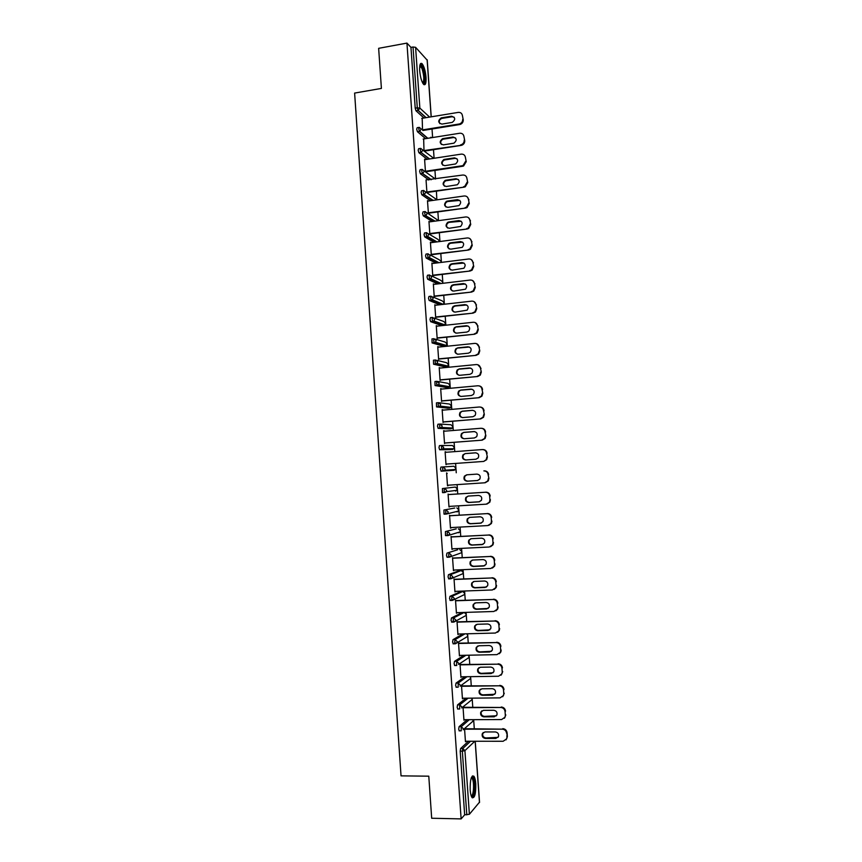 <?xml version="1.0" encoding="UTF-8"?>
<svg xmlns="http://www.w3.org/2000/svg" width="862" height="862" viewBox="0 0 862 862"><rect width="100%" height="100%" fill="white"/><g stroke="black" fill="none" stroke-linecap="round" stroke-linejoin="round"><path stroke-width="1.29" d="M475.77 783.86C475.468 780.045 474.833 777.492 473.863 776.188C471.277 775.25 470.049 779.83 470.178 789.937C470.48 793.751 471.115 796.305 472.085 797.598C474.693 798.481 475.921 793.902 475.77 783.86M426.022 77.278C425.386 70.749 424.061 66.212 422.068 63.669C420.236 62.463 419.449 64.833 419.697 70.792C420.344 77.354 421.658 81.89 423.641 84.39C425.483 85.597 426.281 83.226 426.022 77.278M474.294 728.702L473.691 720.136M472.775 707.217L472.204 699.017M471.266 685.753L470.717 677.92M469.758 664.322L469.23 656.855M469.165 655.939L469.111 655.195M468.249 642.923L467.754 635.822M467.689 634.906L467.603 633.775M466.741 621.556L466.267 614.822M466.202 613.906L466.094 612.376M465.243 600.211L464.79 593.843M464.726 592.937L464.586 591.009M463.734 578.898L463.314 572.896M463.25 571.991L463.088 569.674M462.237 557.617L461.838 551.971M461.773 551.077L461.579 548.361M460.739 536.369L460.362 531.089M460.308 530.184L460.082 527.081M459.241 515.142L458.896 510.229M458.832 509.323L458.584 505.832M457.754 493.958L457.431 489.39M457.366 488.495L457.086 484.616M456.257 472.785L455.966 468.583M455.901 467.7L455.599 463.444M454.77 451.623L454.5 447.809M454.436 446.925L454.112 442.314M453.272 430.483L453.035 427.067M452.97 426.173L452.625 421.227M451.785 409.364L451.569 406.347M451.516 405.463L451.138 400.162M450.298 388.288L450.115 385.659M450.05 384.775L449.652 379.129M448.822 367.234L448.66 365.003M448.596 364.109L448.175 358.129M447.335 346.201L447.206 344.369M447.141 343.475L446.699 337.15M445.859 325.211L445.751 323.756M445.686 322.873L445.223 316.214M444.383 304.243L444.307 303.187M444.242 302.293L443.747 295.289M442.906 283.296L442.852 282.639M442.788 281.745L442.271 274.407M441.344 261.218L440.805 253.547M439.9 240.724L439.34 232.718M438.456 220.263L437.874 211.912M436.829 199.413L436.409 191.148M435.558 179.037L434.944 170.396M434.092 158.274L433.489 149.686M432.627 137.543L432.024 128.998M479.455 802.22L469.381 814.288L464.661 814.838L461.127 818.9L431.679 818.243L428.78 776.177L401.035 775.865L354.616 93.074L381.403 88.42L378.644 48.326L406.939 43.1L410.958 47.378L415.215 108.181L417.283 107.836L413.027 47.001L410.958 47.378M413.027 47.001L415.592 47.324L427.153 60.114M461.127 818.9L406.939 43.1M422.542 130.13L422.186 118.299M464.661 814.838L460.2 751.147L460.62 748.507L468.497 741.201M423.975 118.008L415.98 110.767L415.215 108.181M459.446 730.825L458.67 729.263L459.101 726.677L467.247 719.684M457.937 709.006L457.14 707.422L457.571 704.879L466.04 698.198M456.44 687.219L455.621 685.613L456.041 683.103L464.898 676.745M454.942 665.464L454.091 663.826L454.522 661.359L463.842 655.314M453.444 643.731L452.572 642.082L453.003 639.647L462.905 633.893M451.968 622.041L451.052 620.36L451.483 617.968L462.226 612.526M450.503 600.372L449.533 598.67L449.975 596.321L460.728 591.569M449.059 578.747L448.024 577.012L448.455 574.706L459.23 570.633M447.637 557.132L446.99 557.164L446.505 555.387L446.947 553.124L457.744 549.73M447.777 535.593L445.492 535.604L445.438 531.563L456.257 528.859M445.072 514L443.995 514.064L443.93 510.035L454.77 508.02M447.561 513.515L446.01 513.817M445.686 492.267L444.598 492.417M444.415 492.439L442.497 492.568L442.432 488.538L455.308 487.073L442.432 488.538M441.215 471.202L440.471 469.176L440.924 467.075L453.843 466.267L455.912 468.131L455.524 469.488L454.123 470.264L441.215 471.202M441.829 445.482L452.388 445.492L454.446 447.346L454.026 448.746L450.621 449.641L439.717 449.759L438.973 447.701L439.426 445.643L441.527 445.482L443.65 447.389L443.219 448.833L439.717 449.759M449.199 428.899L438.219 428.349L437.476 426.259L437.928 424.233L439.976 424.072M447.766 408.189L436.538 406.864L436.431 402.856L438.456 402.683M446.333 387.512L435.051 385.508L434.944 381.521L436.937 381.327M444.9 366.856L433.575 364.195L433.446 360.197L435.429 360.004M443.467 346.222L432.099 342.904L431.959 338.917L433.909 338.712M441.872 325.631L430.623 321.655L429.998 319.49L430.472 317.658L432.401 317.453M439.706 304.771L429.147 300.429L428.511 298.22L428.985 296.442L430.892 296.216M437.691 283.921L427.671 279.234L427.024 276.993L427.498 275.237L429.384 275.01M435.784 263.093L426.205 258.072L425.548 255.788L426.022 254.075L427.875 253.837M433.963 242.287L424.74 236.931L424.061 234.615L424.535 232.945L426.378 232.697M432.207 221.512L423.274 215.834L422.585 213.464L423.059 211.836L424.88 211.578M430.504 200.76L421.809 194.758L421.109 192.345L421.583 190.761L423.382 190.502M428.823 180.029L420.344 173.715L419.632 171.269L420.117 169.706L421.884 169.448M427.186 159.33L418.889 152.703L418.156 150.203L418.641 148.695L420.397 148.415M425.569 138.653L417.434 131.714L416.68 129.181L417.176 127.705L418.91 127.425M423.662 138.954L424.007 151.055M425.149 159.642L424.578 159.19L425.472 171.797M466.935 178.488L467.743 182.572L466.935 178.488C466.525 176.085 465.124 174.932 462.732 175.04L426.033 179.91L426.927 192.528M428.102 201.094L427.487 200.652L428.382 213.291M429.556 221.868L428.953 221.415L429.836 234.076L430.397 233.904M431.011 242.675L430.407 242.222L431.302 254.893L431.862 254.689M432.476 263.513L431.873 263.05L432.756 275.743L433.317 275.495M433.942 284.374L433.338 283.9L434.222 296.614L434.782 296.334M435.407 305.256L434.804 304.792L435.687 317.518L436.247 317.205M436.872 326.181L436.269 325.707L437.163 338.454L437.713 338.098M438.349 347.127L437.734 346.643L438.629 359.411L439.178 359.023M439.814 368.106L439.211 367.621L440.105 380.401L440.654 379.98M441.29 389.107L440.676 388.622L441.581 401.423L442.12 400.959M442.766 410.14L442.152 409.655L443.057 422.477L443.596 421.971M444.242 431.205L443.628 430.709L444.533 443.553L445.072 443.014M445.729 452.302L445.115 451.796L446.02 464.661L446.559 464.09M447.206 473.41L446.591 472.915L447.497 485.791L448.035 485.209M448.693 494.529L448.078 494.066L448.983 506.964L449.522 506.382M450.169 515.67L449.565 515.25L450.47 528.158L451.009 527.576M451.656 536.843L451.052 536.455L451.957 549.385L452.496 548.803M453.143 558.037L452.539 557.692L453.455 570.633L453.994 570.062M454.64 579.275L454.037 578.952L454.942 591.914L455.481 591.354M456.127 600.534L455.524 600.254L456.44 613.238L456.979 612.666M457.625 621.825L457.022 621.577L457.937 634.572L458.476 634.012M459.123 643.138L458.519 642.933L459.435 655.95L459.985 655.389M460.62 664.494L460.028 664.311L460.944 677.349L461.482 676.799M462.118 685.872L461.526 685.732L462.441 698.791L462.991 698.231M463.627 707.282L463.034 707.174L463.95 720.255L464.489 719.695M464.543 728.649L465.458 741.74L465.997 741.191M465.124 728.724L465.092 728.174M428.091 201.061L427.53 201.137M429.545 221.793L428.985 221.868M431.011 242.556L430.44 242.631M432.465 263.352L431.894 263.427M433.931 284.18L433.36 284.244M435.385 305.029L434.814 305.094M436.851 325.901L436.28 325.965M438.327 346.815L437.756 346.869M439.792 367.751L439.221 367.805M441.269 388.719L440.687 388.773M442.734 409.709L442.163 409.762M444.21 430.741L443.639 430.784M445.686 451.796L445.115 451.839M448.068 485.726L447.497 485.769M449.555 506.856L448.983 506.888M451.041 528.018L450.46 528.05M452.528 549.202L451.947 549.234M454.015 570.418L453.434 570.45M455.513 591.666L454.931 591.688M457 612.947L456.418 612.968M458.498 634.26L457.916 634.27M459.996 655.594L459.414 655.605M461.493 676.961L460.911 676.972M462.991 698.36L462.409 698.36M464.499 719.781L463.918 719.781M466.008 741.245L503.16 741.266L506.651 738.831L507.373 736.59L507.104 732.829L506.888 737.085M462.452 115.767L463.26 119.926L462.452 115.767C462.043 113.364 460.642 112.243 458.261 112.394L421.723 118.374M463.26 119.926C463.239 122.178 462.183 123.686 460.092 124.462L459.09 124.02L422.531 129.893M459.09 124.02L459.543 123.912C461.633 123.137 462.689 121.628 462.711 119.376M441.441 117.835L441.204 117.889C437.702 120.712 437.939 122.781 441.883 124.096L452.27 122.393C455.718 119.527 455.47 117.458 451.516 116.198L441.441 117.835L441.786 118.439C439.318 119.581 438.683 121.316 439.857 123.654M459.651 124.559L422.919 130.464M454.199 117.243L452.076 116.747L442.023 118.385M463.95 136.638L464.747 140.775L463.95 136.638C463.53 134.246 462.14 133.114 459.748 133.244L423.167 139.041M464.747 140.775C464.747 142.898 463.778 144.374 461.849 145.215L423.975 150.57M460.577 144.881L461.289 144.708C463.239 143.868 464.209 142.381 464.209 140.258M442.917 138.599L442.475 138.707C439.178 141.594 439.469 143.652 443.359 144.87L453.962 143.167C457.194 140.237 456.871 138.189 452.992 137.015L442.917 138.599L443.057 139.224C440.687 140.474 440.137 142.219 441.387 144.46M461.138 145.398L424.115 151.141M455.621 137.995L453.563 137.532L443.488 139.127M465.437 157.552L466.245 161.657L465.437 157.552C465.027 155.149 463.627 154.007 461.245 154.126L424.621 159.718M466.245 161.657L463.584 165.989L462.625 166.258L462.075 165.784L425.429 171.269M462.075 165.784L463.045 165.515L465.695 161.172M444.383 159.395L443.758 159.567C440.665 162.509 441.021 164.545 444.835 165.666L455.642 163.952C458.67 160.978 458.282 158.942 454.479 157.865L444.383 159.395L444.964 159.879L444.339 160.052C442.077 161.399 441.603 163.155 442.939 165.299M462.625 166.258L425.483 171.818M457.032 158.78L455.039 158.349L444.964 159.879M467.743 182.572L465.318 186.774L464.112 187.151L426.884 192M463.573 186.709L464.78 186.332L467.193 182.119M445.859 180.223L445.051 180.46C442.141 183.434 442.562 185.449 446.3 186.504L457.313 184.759C460.146 181.753 459.694 179.749 455.966 178.746L445.859 180.223L446.43 180.675L445.622 180.901C443.467 182.356 443.079 184.112 444.49 186.17M464.112 187.151L426.916 192.506M458.444 179.576L456.526 179.199L446.43 180.675M468.443 199.456L469.24 203.507L468.443 199.456C468.023 197.042 466.622 195.889 464.23 195.976L427.53 201.18M469.24 203.507L467.042 207.591L465.609 208.076L428.339 212.763M465.071 207.667L466.493 207.182L468.702 203.087M447.335 201.072L446.354 201.385C443.639 204.391 444.113 206.384 447.787 207.365L458.972 205.598C461.612 202.559 461.105 200.577 457.453 199.65L447.335 201.072L447.906 201.492L446.925 201.805C444.857 203.346 444.566 205.102 446.053 207.063M467.269 196.935L468.982 199.876M465.609 208.076L428.371 213.226M459.845 200.415L447.906 201.492M469.941 220.456L470.738 224.476L469.941 220.456C469.531 218.043 468.12 216.868 465.728 216.955L428.985 221.954M470.738 224.476L468.745 228.419L467.107 229.023L429.804 233.548M466.568 228.656L468.206 228.053L470.199 224.098M448.811 221.954L447.669 222.353C445.137 225.381 445.665 227.342 449.264 228.258L460.631 226.458C463.088 223.409 462.517 221.448 458.94 220.586L448.811 221.954L449.382 222.331L448.24 222.73C446.268 224.368 446.063 226.124 447.626 227.999M468.648 217.806L470.48 220.844M467.107 229.023L429.826 233.979M461.235 221.265L449.382 222.331M419.923 65.113L422.692 67.958C425.128 73.884 425.311 84.95 422.94 83.474M422.649 82.967C424.363 80.619 424.147 75.802 422.003 68.529L419.816 65.706M424.029 84.691C425.688 80.942 425.289 75.059 422.822 67.031L420.57 63.583M471.482 777.352L472.591 777.492C475.63 780.056 474.477 799.16 471.417 796.391M471.212 795.841C473.809 796.413 474.477 780.789 471.988 778.289L471.277 777.89M472.354 797.867C475.285 796.531 475.63 779.065 472.807 776.253L472.441 775.908M471.439 241.479L472.236 245.465L471.439 241.479C471.029 239.065 469.628 237.88 467.226 237.955L430.45 242.75M472.236 245.465L470.436 249.28L468.605 250.012L431.259 254.365M468.066 249.678L469.898 248.946L471.708 245.12M450.298 242.868L449.005 243.343C446.635 246.381 447.216 248.321 450.74 249.172L462.269 247.34C464.553 244.28 463.939 242.351 460.437 241.554L450.298 242.868L450.869 243.213L449.576 243.687C447.69 245.411 447.572 247.168 449.221 248.956M470.005 238.709L471.977 241.834M468.605 250.012L431.291 254.753M462.614 242.157L450.869 243.213M472.947 262.544L473.744 266.498L472.947 262.544C472.538 260.108 471.126 258.923 468.723 258.977L431.905 263.578M473.744 266.498L472.117 270.172L470.102 271.013L432.724 275.204M469.564 270.722L471.579 269.871L473.206 266.186M451.785 263.804L450.352 264.375C448.143 267.403 448.768 269.321 452.227 270.118L463.907 268.244C466.019 265.205 465.361 263.298 461.924 262.544L451.785 263.804L452.345 264.117L450.912 264.677C449.113 266.487 449.08 268.244 450.826 269.946M471.352 259.634L473.486 262.856M470.102 271.013L432.746 275.56M463.993 263.072L452.345 264.117M474.456 283.63L475.253 287.552L474.456 283.63C474.046 281.195 472.635 279.999 470.232 280.042L433.37 284.438M475.253 287.552L473.777 291.097L471.611 292.056L434.189 296.086M471.072 291.798L473.238 290.828L474.714 287.272M453.261 284.772L451.71 285.43C449.652 288.458 450.32 290.343 453.714 291.097L465.523 289.19C467.495 286.152 466.795 284.277 463.422 283.566L453.261 284.772L453.832 285.053L452.27 285.699C450.546 287.596 450.61 289.352 452.442 290.968M472.688 280.592L474.984 283.9M471.611 292.056L434.211 296.399M465.351 284.018L453.832 285.053M475.964 304.739L476.761 308.628L475.964 304.739C475.555 302.303 474.143 301.097 471.74 301.129L434.836 305.32M476.761 308.628L475.425 312.044L473.109 313.121L435.655 316.99M472.581 312.895L474.897 311.818L476.233 308.402M454.748 305.773L453.078 306.516C451.16 309.533 451.871 311.397 455.201 312.109L467.139 310.158C468.971 307.141 468.228 305.288 464.92 304.62L454.748 305.773L455.319 306.01L453.638 306.753C451.99 308.725 452.141 310.482 454.069 312.012M474.014 301.581L476.492 304.976M473.109 313.121L435.676 317.27M466.708 304.986L455.319 306.01M477.483 325.89L478.27 329.747L477.483 325.89C477.063 323.444 475.652 322.226 473.249 322.248L436.301 326.235M478.27 329.747L477.063 333.034L474.617 334.219L437.12 337.915M474.089 334.036L476.535 332.84L477.742 329.543M456.246 326.795L454.457 327.625C452.679 330.631 453.423 332.463 456.688 333.141L466.881 332.064L468.745 331.17C470.436 328.163 469.671 326.342 466.428 325.707L456.246 326.795L455.017 327.829C453.444 329.887 453.681 331.644 455.718 333.088M475.318 322.603L478.011 326.095M474.617 334.219L437.142 338.163M468.044 325.998L456.806 327M478.992 347.063L479.778 350.888L478.992 347.063C478.582 344.617 477.16 343.388 474.757 343.388L437.777 347.181M479.778 350.888L478.69 354.045L476.126 355.349L438.596 358.872M475.598 355.198L478.162 353.894L479.261 350.726M457.733 347.86L455.858 348.765C454.199 351.75 454.974 353.56 458.185 354.207L468.378 353.183L470.34 352.202C471.913 349.218 471.115 347.418 467.926 346.815L457.733 347.86L456.418 348.927C454.91 351.082 455.233 352.827 457.377 354.174M476.6 343.658L479.52 347.224M476.126 355.349L438.607 359.077M469.381 347.03L458.293 348.022M480.511 368.257L481.298 372.061L480.511 368.257C480.091 365.811 478.679 364.583 476.266 364.561L439.243 368.16M481.298 372.061L480.306 375.099L477.634 376.511L440.062 379.862M477.106 376.392L479.778 374.981L480.77 371.931M459.23 368.947L457.259 369.927C455.718 372.89 456.515 374.679 459.672 375.304L469.887 374.334L471.934 373.278C473.4 370.304 472.559 368.537 469.434 367.955L459.23 368.947L457.819 370.057C456.386 372.309 456.795 374.054 459.058 375.293M477.871 364.755L481.028 368.397M477.634 376.511L440.073 380.034M470.695 368.117L459.78 369.076M482.03 389.495L482.817 393.266L482.03 389.495C481.61 387.038 480.199 385.799 477.785 385.777L440.719 389.161M482.817 393.266L481.912 396.186L479.153 397.694L441.538 400.884M478.625 397.608L481.395 396.1L482.289 393.169M460.717 390.055L458.681 391.111C457.237 394.063 458.067 395.83 461.17 396.423L471.395 395.518L473.518 394.376C474.876 391.434 474.014 389.689 470.932 389.128L460.717 390.055L459.23 391.208C457.862 393.557 458.368 395.292 460.739 396.434M479.132 385.885C481.115 386.284 482.257 387.512 482.548 389.592M479.153 397.694L441.549 401.013M471.999 389.225L461.278 390.152M483.55 410.765L484.336 414.493L483.55 410.765C483.129 408.297 481.718 407.047 479.294 407.004L442.195 410.193M484.336 414.493L483.507 417.316L480.662 418.91L443.014 421.927M480.145 418.867L482.989 417.262L483.819 414.439M462.215 411.206L460.103 412.327C458.756 415.258 459.608 417.003 462.668 417.574L472.904 416.723L475.091 415.516C476.363 412.596 475.479 410.872 472.441 410.334L462.215 411.206L460.653 412.392C459.349 414.837 459.942 416.572 462.441 417.585M480.371 407.069C482.504 407.37 483.744 408.62 484.067 410.818M480.662 418.91L443.025 422.024M472.441 410.334L462.765 411.26M485.069 432.056L485.856 435.763L485.069 432.056C484.659 429.588 483.237 428.328 480.813 428.274L443.671 431.248M485.856 435.763L485.101 438.478L482.181 440.159L444.501 443.014M481.664 440.148L484.584 438.456L485.338 435.741M463.724 432.379L461.536 433.575C460.276 436.474 461.159 438.198 464.165 438.758L474.412 437.961L476.664 436.689C477.85 433.791 476.945 432.088 473.96 431.56L463.724 432.379L462.086 433.597C460.847 436.15 461.536 437.864 464.144 438.758M481.61 428.295C483.894 428.479 485.22 429.739 485.586 432.077M482.181 440.159L444.501 443.057M474.596 431.582L464.262 432.401M486.599 453.38L487.375 457.054L486.599 453.38C486.179 450.901 484.756 449.641 482.332 449.565L445.148 452.345M483.183 461.461L445.977 464.112L483.701 461.429L486.179 459.694L486.868 457.065M465.221 453.584L462.98 454.845C461.806 457.722 462.7 459.424 465.674 459.974L475.921 459.23L478.238 457.894C479.337 455.028 478.421 453.337 475.468 452.819L465.221 453.584L463.53 454.824C462.355 457.517 463.153 459.22 465.911 459.952M482.817 449.565L482.86 449.565C485.274 449.63 486.696 450.901 487.116 453.358M487.375 457.054L486.696 459.661L483.701 461.429M475.878 452.819L465.771 453.563M488.129 474.725L488.905 478.367L488.129 474.725C487.709 472.257 486.287 470.975 483.862 470.889L484.379 470.857C486.793 470.932 488.215 472.214 488.635 474.682M488.388 478.432L487.763 480.953L484.703 482.795L447.464 485.252M466.719 474.811L464.435 476.136C463.325 478.992 464.241 480.684 467.182 481.212L477.44 480.533L479.8 479.132C480.834 476.287 479.897 474.617 476.988 474.111L466.719 474.811M488.905 478.367L488.28 480.899L485.22 482.742M467.01 474.79L464.984 476.083C463.875 478.938 464.79 480.619 467.721 481.158L477.817 480.479M489.659 496.113L489.918 499.82L489.659 496.113C489.239 493.635 487.817 492.342 485.381 492.245L448.121 494.605M489.918 499.82L489.347 502.255L486.233 504.173L448.94 506.414M468.228 496.07L465.889 497.449C464.855 500.283 465.782 501.964 468.68 502.492L478.96 501.856L481.362 500.402C482.332 497.579 481.373 495.919 478.496 495.434L468.228 496.07L466.439 497.363C465.405 500.197 466.331 501.867 469.23 502.395L479.574 501.759M485.381 492.245L448.111 494.562M485.899 492.17C488.323 492.267 489.745 493.549 490.166 496.027M490.424 499.723L489.853 502.158L486.987 504.054M491.189 517.523L491.448 521.23L491.189 517.523C490.769 515.045 489.336 513.741 486.911 513.633L449.598 515.788M491.448 521.23L490.931 523.59L487.763 525.572L450.427 527.609M469.736 517.372L467.355 518.795C466.385 521.607 467.333 523.277 470.189 523.794L480.479 523.223L482.925 521.715C483.83 518.913 482.86 517.265 480.015 516.78L469.736 517.372M486.911 513.633L449.598 515.702M487.418 513.515C489.853 513.623 491.275 514.926 491.696 517.405M491.954 521.101L491.437 523.46L488.797 525.378M469.531 517.383L467.894 518.676C466.924 521.478 467.872 523.137 470.727 523.654L481.308 523.051M492.719 538.965L492.989 542.683L492.719 538.965C492.299 536.476 490.877 535.173 488.442 535.054L451.095 536.994M492.989 542.683L492.504 544.967L489.293 547.004L451.925 548.835M471.245 538.696L468.82 540.172C467.915 542.963 468.874 544.612 471.708 545.118L481.998 544.612L484.487 543.049C485.328 540.269 484.347 538.642 481.546 538.157L471.245 538.696M488.442 535.054L451.085 536.875M488.948 534.893C491.383 535.022 492.805 536.326 493.226 538.804M493.495 542.521L493.01 544.795L490.586 546.713M470.835 538.739L469.37 540.011C468.454 542.791 469.413 544.439 472.236 544.956L483.032 544.375M494.26 560.44L494.519 564.157L494.26 560.44C493.84 557.951 492.407 556.636 489.972 556.496L452.582 558.231M494.519 564.157L494.077 566.366L490.823 568.467L453.412 570.094M472.764 560.041L470.296 561.571C469.445 564.341 470.415 565.978 473.216 566.485L483.528 566.032L486.039 564.427C486.836 561.668 485.845 560.052 483.065 559.567L472.764 560.041M489.972 556.496L452.572 558.07M490.478 556.302C492.913 556.443 494.335 557.757 494.756 560.246M495.025 563.963L494.583 566.162L492.374 568.069M472.16 560.128L470.835 561.377C469.984 564.136 470.954 565.774 473.755 566.28L484.746 565.709M495.79 581.947L496.059 585.675L495.79 581.947C495.37 579.447 493.937 578.122 491.502 577.971L454.069 579.501M496.059 585.675L495.65 587.809L492.364 589.964L454.91 591.375M474.272 581.43L471.783 582.992C470.975 585.751 471.956 587.367 474.736 587.873L485.047 587.475L487.601 585.826C488.345 583.089 487.342 581.484 484.595 581.01L474.272 581.43M491.502 577.971L454.058 579.296M492.008 577.745C494.443 577.896 495.876 579.221 496.296 581.71M496.566 585.427L496.156 587.561L494.142 589.446M473.497 581.559L472.322 582.766C471.514 585.503 472.495 587.13 475.264 587.636L486.448 587.065M497.331 603.475L497.6 607.214L497.331 603.475C496.911 600.976 495.478 599.64 493.042 599.478L455.567 600.792M497.6 607.214L497.223 609.283L493.894 611.481L456.397 612.688M475.792 602.84L473.27 604.445C472.505 607.182 473.507 608.798 476.244 609.294L486.577 608.96L489.153 607.268C489.853 604.553 488.84 602.958 486.114 602.484L475.792 602.84M493.042 599.478L455.545 600.555M493.538 599.209C495.984 599.381 497.406 600.706 497.837 603.206M498.096 606.934L497.719 609.003L495.887 610.846M474.843 603.034L473.798 604.176C473.044 606.902 474.035 608.518 476.783 609.014L488.151 608.443M498.882 625.047L499.141 628.775L498.882 625.047C498.451 622.536 497.018 621.19 494.572 621.017L457.065 622.127M499.141 628.775L498.796 630.79L495.434 633.042L457.894 634.033M477.311 624.282L474.757 625.931C474.046 628.646 475.048 630.251 477.763 630.747L488.107 630.467L490.715 628.743C491.372 626.038 490.349 624.454 487.644 623.98L477.311 624.282M494.572 621.017L457.043 621.836M495.079 620.715C497.514 620.888 498.947 622.235 499.378 624.734M499.637 628.463L499.292 630.467L497.622 632.266M476.212 624.53L475.285 625.618C474.574 628.333 475.576 629.928 478.291 630.434L489.832 629.853M500.423 646.64L500.693 650.379L500.423 646.64C500.003 644.129 498.559 642.772 496.113 642.578L458.562 643.483M500.693 650.379L500.369 652.329L496.975 654.624L459.403 655.4M478.83 645.757L476.255 647.437C475.576 650.131 476.589 651.726 479.294 652.232L489.638 652.006L492.277 650.25C492.892 647.567 491.857 645.983 489.185 645.509L478.83 645.757M496.113 642.578L458.541 643.16M496.62 642.244C499.055 642.438 500.488 643.785 500.919 646.295M501.178 650.023L500.854 651.974L499.346 653.719M477.591 646.058L476.783 647.093C476.115 649.786 477.117 651.381 479.811 651.877L491.502 651.295M501.964 668.265L502.234 672.015L501.964 668.265C501.544 665.744 500.111 664.386 497.654 664.182L460.06 664.861M502.234 672.015L501.932 673.901L498.516 676.239L460.901 676.81M480.349 667.253L477.753 668.977C477.117 671.649 478.141 673.244 480.813 673.739L491.178 673.578L493.829 671.789C494.411 669.127 493.366 667.554 490.715 667.069L480.349 667.253M497.654 664.182L460.039 664.505M498.15 663.805C500.596 664.009 502.04 665.367 502.46 667.878M502.729 671.617L501.048 675.205M478.981 667.63L478.281 668.589C477.645 671.261 478.669 672.845 481.341 673.351L493.161 672.759M503.516 689.923L503.785 693.673L503.516 689.923C503.096 687.402 501.652 686.023 499.206 685.807L461.569 686.281M503.785 693.673L503.505 695.515L500.068 697.875L462.409 698.242M481.88 688.792L479.25 690.537C478.658 693.199 479.681 694.783 482.343 695.278L492.719 695.181L495.391 693.36C495.93 690.71 494.885 689.147 492.256 688.663L481.88 688.792M499.206 685.807L461.536 685.883M499.691 685.387C502.147 685.613 503.58 686.982 504.011 689.503M504.27 693.242L502.729 696.722M480.393 689.223L479.778 690.117C479.186 692.779 480.209 694.352 482.86 694.858L494.81 694.255M505.067 711.613L505.337 715.363L505.067 711.613C504.647 709.081 503.203 707.702 500.747 707.465L463.066 707.724M505.337 715.363L505.078 717.152L501.609 719.554L463.907 719.705M483.41 710.353L480.759 712.131C480.199 714.77 481.233 716.354 483.862 716.85L494.249 716.807L496.943 714.964C497.46 712.324 496.404 710.773 493.786 710.288L483.41 710.353M500.747 707.465L463.034 707.282M501.242 707.012C503.688 707.249 505.132 708.629 505.552 711.15M505.822 714.9L504.41 718.272M481.815 710.838L481.287 711.667C480.716 714.307 481.75 715.88 484.39 716.387L496.447 715.794M506.619 733.325C506.199 730.793 504.755 729.403 502.298 729.155L464.575 729.198M484.94 731.946L482.267 733.745C481.739 736.374 482.774 737.947 485.392 738.454L495.79 738.465L498.505 736.601C498.99 733.982 497.934 732.431 495.327 731.935L484.94 731.946M502.298 729.155L464.543 728.724M502.783 728.659C505.24 728.907 506.684 730.297 507.104 732.829M507.373 736.59L506.069 739.865M483.248 732.495L482.795 733.25C482.257 735.879 483.302 737.452 485.909 737.958L498.085 737.355M415.592 47.324L419.859 108.095L429.61 117.081M431.151 116.833L427.121 59.726M426.011 117.674L418.059 110.433L417.283 107.836L419.859 108.095L418.178 110.411L415.99 110.778L418.178 110.411L426.119 117.652M479.477 802.544L475.156 741.212M474.854 741.212L464.909 750.63L469.381 814.288M466.805 814.892L462.344 751.147L460.2 751.147M460.62 748.507L462.765 748.518L464.909 750.63L462.344 751.147L462.765 748.518L470.587 741.201M432.024 137.64L430.784 137.284M427.606 138.329L419.525 131.401L421.324 129.074L419.244 127.371L418.76 128.847L419.503 131.38L417.456 131.735M422.8 150.063L433.78 158.328M429.222 159.017L421.001 152.412L418.921 152.736M424.255 170.978L435.396 179.016M430.86 179.727L422.477 173.445L420.397 173.758M425.709 191.903L436.98 199.844M432.53 200.469L423.942 194.51L421.874 194.812M427.153 212.849L438.467 220.661M434.243 221.232L425.429 215.608L423.35 215.888M428.576 233.828L437.864 239.334L439.889 241.522M436 242.028L426.905 236.727L424.826 237.007M429.987 254.829L439.308 259.828L441.344 261.563L441.225 262.414M437.821 262.845L428.392 257.878L426.302 258.147M431.388 275.851L440.751 280.344L442.799 282.089L442.486 283.35M439.717 283.684L429.869 279.062L427.789 279.32M432.756 296.905L442.206 300.892L444.242 302.648L443.585 304.329L443.984 301.786M441.732 304.534L431.356 300.278L429.265 300.515M434.114 317.992L443.65 321.461L445.697 323.239L444.113 325.394M443.908 325.416L432.843 321.515L430.752 321.752M435.45 339.122L445.104 342.063L447.152 343.852L446.505 345.511L445.385 346.028L434.34 342.785L432.239 343.011M443.348 346.244L445.514 346.018M436.754 360.294L446.548 362.697L448.606 364.497L448.014 366.102L446.828 366.662L435.827 364.087L433.737 364.303M444.803 366.867L446.947 366.652M438.047 381.51L448.003 383.353L450.061 385.163L449.522 386.715L448.283 387.329L435.224 385.616M446.247 387.512L448.38 387.318M439.318 402.769L449.468 404.041L451.516 405.862L451.02 407.36L449.748 408.017L436.722 406.972M447.701 408.2L449.813 408.017M440.579 424.093L450.923 424.75L452.981 426.593L452.518 428.037L451.203 428.737L438.219 428.349M449.167 428.91L451.246 428.737M452.669 449.49L441.624 449.49L443.219 448.833L454.026 448.746L453.994 446.204M442.497 492.568L446.29 491.696L446.667 490.338L444.533 488.398L444.092 490.543L444.824 492.536L442.723 492.676M443.93 510.035L454.727 508.02M446.29 514.054L444.221 514.172M445.438 531.563L456.192 528.859M446.947 553.124L457.668 549.74M449.264 557.175L447.238 557.272M448.455 574.706L450.578 574.62L461.192 570.547L459.134 570.644M450.751 578.779L448.746 578.865M449.975 596.321L452.097 596.245L462.668 591.494L460.61 591.569M452.248 600.415L450.266 600.48M451.483 617.968L453.606 617.903L464.144 612.462L462.086 612.526M453.746 622.084L451.774 622.138M453.003 639.647L455.125 639.593L464.974 633.839M455.244 643.774L453.293 643.828M454.522 661.359L456.655 661.316L465.922 655.271M456.741 665.507L454.813 665.539M456.041 683.103L458.175 683.07L466.978 676.713M457.571 704.879L459.705 704.857L468.12 698.188M459.101 726.677L461.235 726.677L469.327 719.684M417.434 131.714L419.762 131.358L427.843 138.297M418.889 152.703L421.356 152.326L422.8 150.085L420.71 148.372L420.236 149.88L420.958 152.38L429.599 158.964M420.344 173.715L422.94 173.316L424.276 171.129L422.186 169.394L421.712 170.956L422.423 173.402L431.377 179.652M421.809 194.758L424.524 194.338L425.753 192.204L423.662 190.459L423.188 192.054L423.888 194.456L433.198 200.372M423.274 215.834L426.097 215.381L427.229 213.302L425.138 211.546L424.664 213.173L425.354 215.543L435.073 221.125M424.74 236.931L427.681 236.457L428.716 234.432L426.625 232.665L426.151 234.335L426.819 236.662L427.681 236.457L436.991 241.899M426.205 258.072L429.244 257.555L430.203 255.594L428.102 253.816L427.627 255.518L428.285 257.803L429.244 257.555L438.984 262.695M427.671 279.234L430.817 278.685L431.69 276.788L429.588 274.989L429.114 276.734L429.869 279.062L430.817 278.685L441.085 283.512M429.147 300.429L432.379 299.847L433.177 298.004L431.075 296.194L430.601 297.983L431.356 300.278L432.379 299.847L443.305 304.361M430.623 321.655L433.931 321.03L434.663 319.263L432.562 317.431L432.099 319.252L432.843 321.515L433.931 321.03L444.986 324.952L445.406 322.334M432.099 342.904L435.493 342.257L436.161 340.544L434.049 338.701L433.586 340.565L434.34 342.785L435.493 342.257L446.505 345.511L446.839 342.914M433.575 364.195L437.045 363.505L437.648 361.846L435.536 359.993L435.084 361.9L435.827 364.087L437.045 363.505L448.014 366.102L448.272 363.527M435.051 385.508L438.586 384.786L439.146 383.191L437.034 381.316L436.581 383.267L437.325 385.422L438.586 384.786L449.522 386.715L449.705 384.161M436.538 406.864L440.137 406.11L440.644 404.558L438.532 402.673L438.079 404.655L438.823 406.789L440.137 406.11L451.02 407.36L451.138 404.817M438.025 428.242L441.678 427.455L442.141 425.957L440.029 424.061L439.577 426.087L440.32 428.177L441.678 427.455L452.518 428.037L452.572 425.494M439.512 449.652L441.624 449.49L441.527 445.482M440.999 471.094L444.76 470.253L445.158 468.853L443.036 466.924L442.583 469.025L443.327 471.051L444.76 470.253L455.524 469.488L455.427 466.935M444.824 492.536L446.29 491.696L457.022 490.262L457.377 488.948L455.308 487.073M456.849 487.698L457.022 490.262L455.589 491.071M456.817 507.89L458.843 509.787L458.519 511.058L457.065 511.909M443.995 514.064L447.831 513.181L448.175 511.866L446.042 509.916L445.6 512.093L446.333 514.054L458.519 511.058L458.261 508.483M458.315 528.751L460.319 530.658L460.006 531.886L458.53 532.77M445.492 535.604L449.371 534.688L449.684 533.416L447.55 531.445L447.109 533.675L447.841 535.593L460.006 531.886L460.394 530.615L459.683 529.3M459.802 549.633L461.784 551.551L461.504 552.747L460.297 553.145M446.99 557.164L450.901 556.227L451.192 554.999L449.07 553.016L448.628 555.279L449.361 557.164L461.504 552.747L461.86 551.508L461.095 550.128M461.299 570.547L463.26 572.487L463.002 573.639L461.752 574.135M448.488 578.768L452.442 577.809L452.712 576.613L450.578 574.62L450.136 576.926L450.869 578.779L463.002 573.639L463.336 572.422L462.495 571M462.797 591.494L464.737 593.433L464.499 594.564L463.185 595.168M449.996 600.394L453.983 599.413L454.231 598.26L452.097 596.245L451.656 598.594L452.388 600.405L464.499 594.564L464.812 593.368L463.896 591.892M464.295 612.462L466.223 614.423L465.997 615.511L464.618 616.244M451.505 622.052L455.513 621.06L455.75 619.929L453.606 617.903L453.175 620.295L453.908 622.073L465.997 615.511L466.288 614.347L465.297 612.807M467.7 635.434L466.751 633.796L467.775 635.348L467.495 636.501L467.7 635.434M453.013 643.742L457.054 642.729L457.269 641.64L455.125 639.593L454.705 642.028L455.427 643.774L467.495 636.501M454.522 665.464L456.655 665.432L456.655 661.316L458.799 663.374L458.595 664.44L468.993 657.512L468.659 655.206M468.734 655.206L468.993 657.512L467.441 658.536M456.041 687.219L458.175 687.197L458.175 683.07L460.319 685.139L460.136 686.174L470.49 678.556L470.404 676.659M470.501 676.659L470.49 678.556L469.079 679.59M457.56 709.006L459.694 708.995L459.705 704.857L461.849 706.937L461.676 707.95L471.988 699.632L472.053 698.145M472.16 698.145L471.988 699.632L470.706 700.666M459.069 730.825L461.213 730.825L461.235 726.677L463.379 728.767L463.217 729.748L473.486 720.729L473.637 719.662M473.712 719.662L472.322 721.753M451.516 116.198L452.076 116.747M452.992 137.015L453.563 137.532M454.479 157.865L455.039 158.349M455.966 178.746L456.526 179.199M457.453 199.65L458.013 200.07M458.94 220.586L459.5 220.963M460.437 241.554L460.987 241.899M461.924 262.544L462.474 262.856M463.422 283.566L463.971 283.846M464.92 304.62L465.469 304.868M466.428 325.707L466.967 325.911M467.926 346.815L468.465 346.987M469.434 367.955L469.973 368.096M470.932 389.128L471.471 389.225M467.182 481.212L467.721 481.158M468.68 502.492L469.23 502.395M470.189 523.794L470.727 523.654M473.216 566.485L473.755 566.28M476.244 609.294L476.783 609.014M472.742 776.177L473.863 776.188M427.218 59.931L431.226 116.823M475.231 741.212L479.541 802.371M431.927 137.651L430.817 137.317M438.542 220.65L438.252 219.832M439.986 241.511L439.685 240.282M441.333 262.404L441.118 260.755M442.572 283.339L442.551 281.26M441.204 117.889L441.786 118.439M459.543 123.912L460.092 124.462M442.475 138.707L443.057 139.224M461.289 144.708L461.849 145.215M443.758 159.567L444.339 160.052M463.045 165.515L463.584 165.989M445.051 180.46L445.622 180.901M464.78 186.332L465.318 186.774M446.354 201.385L446.925 201.805M466.493 207.182L467.042 207.591M447.669 222.353L448.24 222.73M468.206 228.053L468.745 228.419M419.816 65.695L420.333 64.898M419.74 66.191L420.581 66.04M471.374 777.89L472.042 777.19M471.148 778.278L471.988 778.289M449.005 243.343L449.576 243.687M469.898 248.946L470.436 249.28M450.352 264.375L450.912 264.677M471.579 269.871L472.117 270.172M451.71 285.43L452.27 285.699M473.238 290.828L473.777 291.097M453.078 306.516L453.638 306.753M454.457 327.625L455.017 327.829M455.858 348.765L456.418 348.927M457.259 369.927L457.819 370.057M458.681 391.111L459.23 391.208M460.103 412.327L460.653 412.392M461.536 433.575L462.086 433.597M462.98 454.845L463.53 454.824M464.435 476.136L464.984 476.083M465.889 497.449L466.439 497.363M467.355 518.795L467.894 518.676M468.82 540.172L469.37 540.011M470.296 561.571L470.835 561.377M471.783 582.992L472.322 582.766"/></g></svg>

